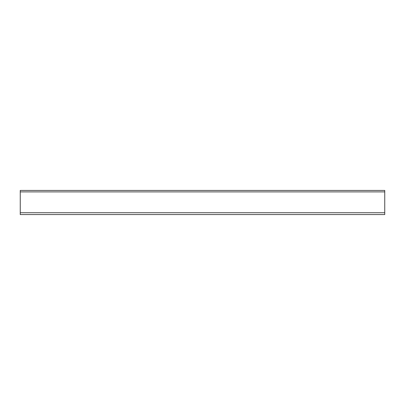 <?xml version="1.0" encoding="UTF-8"?>
<svg xmlns="http://www.w3.org/2000/svg" width="405" height="405" viewBox="0 0 405 405"><rect width="100%" height="100%" fill="white"/><g stroke="black" fill="none" stroke-linecap="round" stroke-linejoin="round"><path stroke-width="0.61" d="M20.25 214.564L384.75 214.564L384.75 190.436L20.25 190.436L20.25 214.564M20.25 212.741L384.75 212.741M20.25 191.894L384.75 191.894"/></g></svg>
